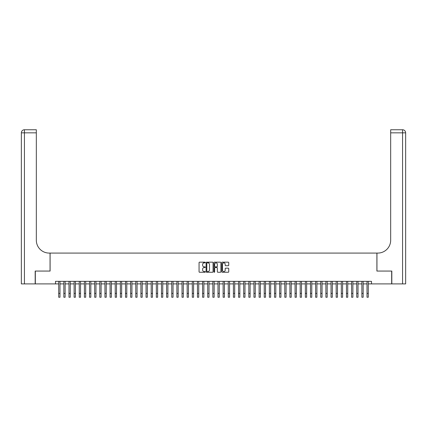 <?xml version="1.0" encoding="UTF-8"?>
<svg xmlns="http://www.w3.org/2000/svg" width="427" height="427" viewBox="0 0 427 427"><rect width="100%" height="100%" fill="white"/><g stroke="black" fill="none" stroke-linecap="round" stroke-linejoin="round"><path stroke-width="0.64" d="M205.28 262.52A0.352 0.352 0 0 0 204.928 262.167L199.569 262.167A0.502 0.502 0 0 0 199.062 262.669L199.062 271.748A0.502 0.502 0 0 0 199.569 272.255L204.928 272.255A0.352 0.352 0 0 0 205.28 271.898A0.352 0.352 0 0 0 204.928 271.545L204.234 271.545A1.612 1.612 0 0 1 202.617 269.933L202.617 269.175A1.612 1.612 0 0 1 204.234 267.564L204.928 267.564A0.352 0.352 0 0 0 205.28 267.211A0.352 0.352 0 0 0 204.928 266.854L204.234 266.854A1.612 1.612 0 0 1 202.617 265.242L202.617 264.484A1.612 1.612 0 0 1 204.234 262.872L204.928 262.872A0.352 0.352 0 0 0 205.28 262.52M228.242 265.722A0.502 0.502 0 0 0 228.744 265.215L228.744 262.669A0.502 0.502 0 0 0 228.242 262.167L222.291 262.167A0.502 0.502 0 0 0 221.784 262.669L221.784 271.748A0.502 0.502 0 0 0 222.291 272.255L228.242 272.255A0.502 0.502 0 0 0 228.744 271.748L228.744 268.674A0.502 0.502 0 0 0 228.242 268.167L225.691 268.167A0.502 0.502 0 0 0 225.189 268.674L225.189 270.195A1.35 1.35 0 0 1 223.839 271.545A1.35 1.35 0 0 1 222.488 270.195L222.488 264.222A1.35 1.35 0 0 1 223.839 262.872A1.35 1.35 0 0 1 225.189 264.222L225.189 265.215A0.502 0.502 0 0 0 225.691 265.722L228.242 265.722M55.494 283.907L35.329 283.907L35.329 271.065L50.098 271.065L50.098 253.078L376.902 253.078L376.902 271.065L391.671 271.065L391.671 283.907L371.506 283.907L371.506 281.34L55.494 281.34L55.494 283.907L58.707 283.907M213.057 262.669A0.502 0.502 0 0 0 212.555 262.167L206.604 262.167A0.502 0.502 0 0 0 206.097 262.669L206.097 271.748A0.502 0.502 0 0 0 206.604 272.255L212.555 272.255A0.502 0.502 0 0 0 213.057 271.748L213.057 262.669M214.445 262.167L220.396 262.167A0.502 0.502 0 0 1 220.903 262.669L220.903 271.748A0.502 0.502 0 0 1 220.396 272.255L217.85 272.255A0.502 0.502 0 0 1 217.348 271.748L217.348 268.065A0.502 0.502 0 0 0 216.841 267.564L215.149 267.564A0.502 0.502 0 0 0 214.648 268.065L214.648 271.898A0.352 0.352 0 0 1 214.295 272.255A0.352 0.352 0 0 1 213.943 271.898L213.943 262.669A0.502 0.502 0 0 1 214.445 262.167M59.988 283.907L63.842 283.907M65.128 283.907L68.982 283.907M70.268 283.907L74.122 283.907M75.408 283.907L79.262 283.907M80.543 283.907L84.397 283.907M85.683 283.907L89.537 283.907M90.823 283.907L94.677 283.907M95.958 283.907L99.811 283.907M101.098 283.907L104.951 283.907M106.238 283.907L110.091 283.907M111.372 283.907L115.226 283.907M116.512 283.907L120.366 283.907M121.652 283.907L125.506 283.907M126.792 283.907L130.646 283.907M131.927 283.907L135.781 283.907M137.067 283.907L140.921 283.907M142.207 283.907L146.061 283.907M147.342 283.907L151.195 283.907M152.482 283.907L156.335 283.907M157.622 283.907L161.475 283.907M162.756 283.907L166.61 283.907M167.896 283.907L171.75 283.907M173.036 283.907L176.89 283.907M178.171 283.907L182.025 283.907M183.311 283.907L187.165 283.907M188.451 283.907L192.305 283.907M193.591 283.907L197.445 283.907M198.726 283.907L202.579 283.907M203.866 283.907L207.719 283.907M209.006 283.907L212.859 283.907M214.14 283.907L217.994 283.907M219.281 283.907L223.134 283.907M224.421 283.907L228.274 283.907M229.555 283.907L233.409 283.907M234.695 283.907L238.549 283.907M239.835 283.907L243.689 283.907M244.975 283.907L248.829 283.907M250.11 283.907L253.964 283.907M255.25 283.907L259.104 283.907M260.39 283.907L264.244 283.907M265.525 283.907L269.378 283.907M270.665 283.907L274.518 283.907M275.805 283.907L279.658 283.907M280.939 283.907L284.793 283.907M286.079 283.907L289.933 283.907M291.219 283.907L295.073 283.907M296.354 283.907L300.208 283.907M301.494 283.907L305.348 283.907M306.634 283.907L310.488 283.907M311.774 283.907L315.628 283.907M316.909 283.907L320.762 283.907M322.049 283.907L325.902 283.907M327.189 283.907L331.042 283.907M332.323 283.907L336.177 283.907M337.463 283.907L341.317 283.907M342.603 283.907L346.457 283.907M347.738 283.907L351.592 283.907M352.878 283.907L356.732 283.907M358.018 283.907L361.872 283.907M363.158 283.907L367.012 283.907M368.293 283.907L371.506 283.907M207.159 262.872A0.352 0.352 0 0 0 206.807 263.224L206.807 271.193A0.352 0.352 0 0 0 207.159 271.545L207.89 271.545A1.612 1.612 0 0 0 209.502 269.933L209.502 264.484A1.612 1.612 0 0 0 207.89 262.872L207.159 262.872M217.348 264.244A1.35 1.35 0 0 0 215.998 262.899A1.35 1.35 0 0 0 214.648 264.244L214.648 266.352A0.502 0.502 0 0 0 215.149 266.854L216.841 266.854A0.502 0.502 0 0 0 217.348 266.352L217.348 264.244M58.707 293.392L59.988 293.392L59.988 297.245L58.707 297.245L58.707 281.34M59.988 293.392L59.988 281.34M35.174 271.065L50.05 271.065L50.05 253.078L49.174 253.078A12.847 12.847 0 0 1 36.327 240.23L36.327 132.84L24.435 132.84L24.435 283.907L35.174 283.907L35.174 271.065M24.435 283.907L21.35 283.907L21.35 132.84A3.085 3.085 0 0 1 24.435 129.755L36.327 129.755L36.327 132.84M36.327 129.755L24.435 129.755A3.085 3.085 0 0 0 21.35 132.84L24.435 132.84L24.435 129.755M49.174 253.078A12.847 12.847 0 0 1 36.327 240.23M402.565 283.907L402.565 129.755A3.085 3.085 0 0 1 405.65 132.84L405.65 283.907L391.826 283.907L391.826 271.065L376.95 271.065L376.95 253.078L377.826 253.078A12.847 12.847 0 0 0 390.673 240.23L390.673 129.755L402.565 129.755L390.673 129.755M377.826 253.078A12.847 12.847 0 0 0 390.673 240.23M63.842 297.245L65.128 297.245L63.842 297.245L63.842 281.34M65.128 297.245L65.128 281.34M68.982 297.245L70.268 297.245L68.982 297.245L68.982 281.34M70.268 297.245L70.268 281.34M74.122 297.245L75.408 297.245L74.122 297.245L74.122 281.34M75.408 297.245L75.408 281.34M79.262 297.245L80.543 297.245L79.262 297.245L79.262 281.34M80.543 297.245L80.543 281.34M84.397 297.245L85.683 297.245L84.397 297.245L84.397 281.34M85.683 297.245L85.683 281.34M89.537 297.245L90.823 297.245L89.537 297.245L89.537 281.34M90.823 297.245L90.823 281.34M94.677 297.245L95.958 297.245L94.677 297.245L94.677 281.34M95.958 297.245L95.958 281.34M99.811 297.245L101.098 297.245L99.811 297.245L99.811 281.34M101.098 297.245L101.098 281.34M104.951 297.245L106.238 297.245L104.951 297.245L104.951 281.34M106.238 297.245L106.238 281.34M110.091 297.245L111.372 297.245L110.091 297.245L110.091 281.34M111.372 297.245L111.372 281.34M115.226 297.245L116.512 297.245L115.226 297.245L115.226 281.34M116.512 297.245L116.512 281.34M120.366 297.245L121.652 297.245L120.366 297.245L120.366 281.34M121.652 297.245L121.652 281.34M125.506 297.245L126.792 297.245L125.506 297.245L125.506 281.34M126.792 297.245L126.792 281.34M130.646 297.245L131.927 297.245L130.646 297.245L130.646 281.34M131.927 297.245L131.927 281.34M135.781 297.245L137.067 297.245L135.781 297.245L135.781 281.34M137.067 297.245L137.067 281.34M140.921 297.245L142.207 297.245L140.921 297.245L140.921 281.34M142.207 297.245L142.207 281.34M146.061 297.245L147.342 297.245L146.061 297.245L146.061 281.34M147.342 297.245L147.342 281.34M151.195 297.245L152.482 297.245L151.195 297.245L151.195 281.34M152.482 297.245L152.482 281.34M156.335 297.245L157.622 297.245L156.335 297.245L156.335 281.34M157.622 297.245L157.622 281.34M161.475 297.245L162.756 297.245L161.475 297.245L161.475 281.34M162.756 297.245L162.756 281.34M166.61 297.245L167.896 297.245L166.61 297.245L166.61 281.34M167.896 297.245L167.896 281.34M171.75 297.245L173.036 297.245L171.75 297.245L171.75 281.34M173.036 297.245L173.036 281.34M176.89 297.245L178.171 297.245L176.89 297.245L176.89 281.34M178.171 297.245L178.171 281.34M182.025 297.245L183.311 297.245L182.025 297.245L182.025 281.34M183.311 297.245L183.311 281.34M187.165 297.245L188.451 297.245L187.165 297.245L187.165 281.34M188.451 297.245L188.451 281.34M192.305 297.245L193.591 297.245L192.305 297.245L192.305 281.34M193.591 297.245L193.591 281.34M197.445 297.245L198.726 297.245L197.445 297.245L197.445 281.34M198.726 297.245L198.726 281.34M202.579 297.245L203.866 297.245L202.579 297.245L202.579 281.34M203.866 297.245L203.866 281.34M203.53 263.032L203.53 262.167M207.719 297.245L209.006 297.245L207.719 297.245L207.719 281.34M209.006 297.245L209.006 281.34M208.67 263.075L208.67 262.167M212.859 297.245L214.14 297.245L212.859 297.245L212.859 281.34M214.14 297.245L214.14 281.34M217.994 297.245L219.281 297.245L217.994 297.245L217.994 281.34M219.281 297.245L219.281 281.34M223.134 297.245L224.421 297.245L223.134 297.245L223.134 281.34M224.421 297.245L224.421 281.34M224.084 262.893L224.084 262.167M228.274 297.245L229.555 297.245L228.274 297.245L228.274 281.34M229.555 297.245L229.555 281.34M233.409 297.245L234.695 297.245L233.409 297.245L233.409 281.34M234.695 297.245L234.695 281.34M238.549 297.245L239.835 297.245L238.549 297.245L238.549 281.34M239.835 297.245L239.835 281.34M243.689 297.245L244.975 297.245L243.689 297.245L243.689 281.34M244.975 297.245L244.975 281.34M248.829 297.245L250.11 297.245L248.829 297.245L248.829 281.34M250.11 297.245L250.11 281.34M253.964 297.245L255.25 297.245L253.964 297.245L253.964 281.34M255.25 297.245L255.25 281.34M259.104 297.245L260.39 297.245L259.104 297.245L259.104 281.34M260.39 297.245L260.39 281.34M264.244 297.245L265.525 297.245L264.244 297.245L264.244 281.34M265.525 297.245L265.525 281.34M269.378 297.245L270.665 297.245L269.378 297.245L269.378 281.34M270.665 297.245L270.665 281.34M274.518 297.245L275.805 297.245L274.518 297.245L274.518 281.34M275.805 297.245L275.805 281.34M279.658 297.245L280.939 297.245L279.658 297.245L279.658 281.34M280.939 297.245L280.939 281.34M284.793 297.245L286.079 297.245L284.793 297.245L284.793 281.34M286.079 297.245L286.079 281.34M289.933 297.245L291.219 297.245L289.933 297.245L289.933 281.34M291.219 297.245L291.219 281.34M295.073 297.245L296.354 297.245L295.073 297.245L295.073 281.34M296.354 297.245L296.354 281.34M300.208 297.245L301.494 297.245L300.208 297.245L300.208 281.34M301.494 297.245L301.494 281.34M305.348 297.245L306.634 297.245L305.348 297.245L305.348 281.34M306.634 297.245L306.634 281.34M310.488 297.245L311.774 297.245L310.488 297.245L310.488 281.34M311.774 297.245L311.774 281.34M315.628 297.245L316.909 297.245L315.628 297.245L315.628 281.34M316.909 297.245L316.909 281.34M320.762 297.245L322.049 297.245L320.762 297.245L320.762 281.34M322.049 297.245L322.049 281.34M325.902 297.245L327.189 297.245L325.902 297.245L325.902 281.34M327.189 297.245L327.189 281.34M331.042 297.245L332.323 297.245L331.042 297.245L331.042 281.34M332.323 297.245L332.323 281.34M336.177 297.245L337.463 297.245L336.177 297.245L336.177 281.34M337.463 297.245L337.463 281.34M341.317 297.245L342.603 297.245L341.317 297.245L341.317 281.34M342.603 297.245L342.603 281.34M346.457 297.245L347.738 297.245L346.457 297.245L346.457 281.34M347.738 297.245L347.738 281.34M351.592 297.245L352.878 297.245L351.592 297.245L351.592 281.34M352.878 297.245L352.878 281.34M356.732 297.245L358.018 297.245L356.732 297.245L356.732 281.34M358.018 297.245L358.018 281.34M361.872 297.245L363.158 297.245L361.872 297.245L361.872 281.34M363.158 297.245L363.158 281.34M367.012 297.245L368.293 297.245L367.012 297.245L367.012 281.34M368.293 297.245L368.293 281.34M405.65 132.84L390.673 132.84M63.842 293.392L65.128 293.392M68.982 293.392L70.268 293.392M74.122 293.392L75.408 293.392M79.262 293.392L80.543 293.392M84.397 293.392L85.683 293.392M89.537 293.392L90.823 293.392M94.677 293.392L95.958 293.392M99.811 293.392L101.098 293.392M104.951 293.392L106.238 293.392M110.091 293.392L111.372 293.392M115.226 293.392L116.512 293.392M120.366 293.392L121.652 293.392M125.506 293.392L126.792 293.392M130.646 293.392L131.927 293.392M135.781 293.392L137.067 293.392M140.921 293.392L142.207 293.392M146.061 293.392L147.342 293.392M151.195 293.392L152.482 293.392M156.335 293.392L157.622 293.392M161.475 293.392L162.756 293.392M166.61 293.392L167.896 293.392M171.75 293.392L173.036 293.392M176.89 293.392L178.171 293.392M182.025 293.392L183.311 293.392M187.165 293.392L188.451 293.392M192.305 293.392L193.591 293.392M197.445 293.392L198.726 293.392M202.579 293.392L203.866 293.392M207.719 293.392L209.006 293.392M212.859 293.392L214.14 293.392M217.994 293.392L219.281 293.392M223.134 293.392L224.421 293.392M228.274 293.392L229.555 293.392M233.409 293.392L234.695 293.392M238.549 293.392L239.835 293.392M243.689 293.392L244.975 293.392M248.829 293.392L250.11 293.392M253.964 293.392L255.25 293.392M259.104 293.392L260.39 293.392M264.244 293.392L265.525 293.392M269.378 293.392L270.665 293.392M274.518 293.392L275.805 293.392M279.658 293.392L280.939 293.392M284.793 293.392L286.079 293.392M289.933 293.392L291.219 293.392M295.073 293.392L296.354 293.392M300.208 293.392L301.494 293.392M305.348 293.392L306.634 293.392M310.488 293.392L311.774 293.392M315.628 293.392L316.909 293.392M320.762 293.392L322.049 293.392M325.902 293.392L327.189 293.392M331.042 293.392L332.323 293.392M336.177 293.392L337.463 293.392M341.317 293.392L342.603 293.392M346.457 293.392L347.738 293.392M351.592 293.392L352.878 293.392M356.732 293.392L358.018 293.392M361.872 293.392L363.158 293.392M367.012 293.392L368.293 293.392"/></g></svg>
